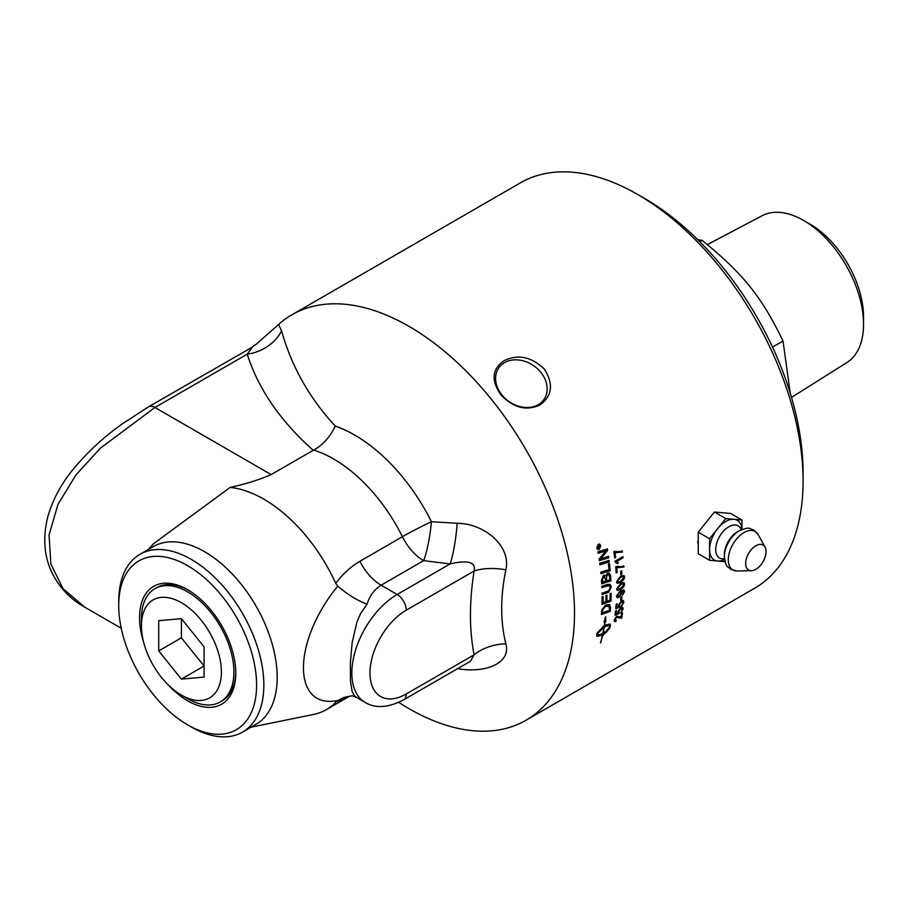 <?xml version="1.0" encoding="UTF-8"?>
<svg xmlns="http://www.w3.org/2000/svg" width="909" height="909" viewBox="0 0 909 909"><rect width="100%" height="100%" fill="white"/><g stroke="black" fill="none" stroke-linecap="round" stroke-linejoin="round"><path stroke-width="1.36" d="M615.666 562.103L615.063 561.932M622.847 556.66L622.972 557.751L616.756 561.33L618.188 563.023L617.302 563.535M614.984 561.205L622.949 556.603A234.102 135.157 60 0 1 623.074 557.796L616.87 561.376L618.29 563.08L617.347 563.614L615.063 561.978A234.102 135.157 -120 0 0 614.984 561.205M621.597 570.909A233.943 135.066 60 0 1 621.79 574.363L620.915 574.863M621.79 574.363L620.927 574.988A234.102 135.157 -120 0 0 620.722 571.409L621.711 570.841A234.102 135.157 60 0 1 621.904 574.42M623.79 577.51C623.972 576.238 622.858 576.249 620.472 577.522L617.291 581.271L617.893 582.203L620.586 581.249L623.79 577.51L623.279 576.624M623.676 577.454C623.858 576.181 622.745 576.192 620.358 577.465L617.177 581.215L617.893 582.203M623.801 575.465L624.472 576.988L623.71 579.567L620.495 582.351L617.12 583.237M623.824 579.635L620.268 582.612L617.188 583.283L616.484 581.726L620.427 576.34L624.153 575.704L624.585 577.045L623.71 579.567M623.892 584.692C624.119 583.442 623.029 583.464 620.642 584.737L617.404 588.453L617.961 589.362L620.642 588.396L623.892 584.692L623.438 583.839M623.779 584.623C624.006 583.373 622.915 583.396 620.529 584.68L617.291 588.396L617.961 589.362M624.006 582.692L624.585 584.169L623.756 586.714L620.517 589.475L617.143 590.361M623.869 586.771L620.631 589.543L617.336 590.475L616.597 588.907L620.631 583.578L622.835 582.612L624.335 582.942L623.756 586.714M620.461 592.429L620.892 593.407L619.154 592.679L617.279 595.463L617.609 596.349M620.779 593.338L619.04 592.611L617.166 595.395L617.552 596.315M617.166 595.395L619.12 596.179L620.892 593.407M623.869 589.85L624.449 591.452L622.381 595.1M623.654 591.884L620.642 591.566L621.631 593.111L618.927 597.247L617.006 597.565M623.313 590.941L623.767 591.952L621.154 591.77M620.642 591.566L621.745 593.179L619.04 597.327L617.472 597.77L616.472 596.065L620.393 590.759L623.926 589.884L624.563 591.52L622.495 595.168L623.767 591.952M623.017 600.474L623.79 602.201L621.313 606.258M616.961 603.849A233.943 135.066 60 0 1 616.677 607.167L618.87 606.485L618.529 605.133L621.313 600.94L623.415 600.69M619.87 606.03L619.654 607.03L615.791 608.507M622.995 602.678L621.211 601.951L619.245 604.849L619.768 607.11L615.779 608.632A234.102 135.157 -120 0 0 616.154 604.315L617.086 603.781A234.102 135.157 60 0 1 616.791 607.246M622.733 601.769L623.108 602.747L621.324 602.031L619.359 604.928L619.983 606.053M623.131 600.554L623.904 602.281L621.426 606.337L623.108 602.747M619.449 616.518L620.949 617.416A234.102 135.157 -120 0 0 621.597 613.37L622.54 612.825A234.102 135.157 60 0 1 621.631 618.268L618.722 617.597M616.12 620.358L615.882 621.279L614.37 621.495M622.404 612.905A233.943 135.066 60 0 1 621.529 618.188L616.472 617.143L614.848 619.495L615.132 620.461L614.961 619.586L616.279 620.268L615.995 621.358L614.416 621.54L614.166 620.029L616.768 616.166L620.949 617.416M619.29 618.052L616.586 617.234L614.848 619.495L616.166 620.177M598.122 547.945L598.792 547.57A234.102 135.157 -120 0 0 598.69 547.025L598.213 546.536L598.031 547.434A234.102 135.157 60 0 1 598.122 547.945L598.02 547.922A233.943 135.066 60 0 0 597.917 547.411L598.031 547.434M598.69 547.025L598.111 546.502L597.917 547.411M599.929 546.911L597.895 548.479M599.588 545.093L598.929 547.093A233.943 135.066 60 0 1 598.986 547.354L600.031 546.854A234.102 135.157 60 0 1 600.11 547.298L597.917 548.57A234.102 135.157 -120 0 0 597.736 547.616L598.099 546.082L598.872 546.525L599.667 544.968A234.102 135.157 60 0 1 599.77 545.514L599.042 547.127A234.102 135.157 60 0 1 599.088 547.388M599.383 544.491L598.236 544.639L596.952 547.775L599.065 548.934M598.236 544.639L597.065 547.797L599.179 548.968L600.474 545.832L598.349 544.673L599.326 544.468M599.179 548.968L598.008 549.116M599.565 544.037L600.804 545.639L599.258 549.388L597.917 549.581L596.724 548.002L598.258 544.241L599.565 544.037L600.701 545.605L599.145 549.354L597.861 549.57M608.985 560.433L609.155 561.853A5605.076 1970.405 -177.8 0 1 599.895 564.728M609.155 561.853L609.269 561.898A5601.553 1968.655 -177.8 0 1 599.906 564.796A234.102 135.157 -120 0 0 599.701 563.307A5601.553 1942.101 1.9 0 0 609.087 560.41A234.102 135.157 60 0 1 609.269 561.898M602.678 582.055L605.564 581.135A234.102 135.157 -120 0 0 605.417 578.817L603.531 576.692L602.508 579.635A234.102 135.157 60 0 1 602.678 582.055L602.565 581.999A233.943 135.066 60 0 0 602.394 579.578L602.508 579.635M604.53 576.499L603.417 576.636L602.394 579.578M604.474 576.476L603.417 576.636M606.61 580.794L609.791 579.76A234.102 135.157 -120 0 0 609.632 577.204L608.735 574.636L607.553 574.761L606.428 577.908A234.102 135.157 60 0 1 606.61 580.794L606.496 580.737A233.943 135.066 60 0 0 606.314 577.851L606.428 577.908M608.678 574.613L607.439 574.715L606.314 577.851M609.269 573.09L610.473 575.442A233.943 135.066 60 0 1 610.791 580.794A5605.076 2301.804 -173.6 0 1 601.713 583.748M604.826 575.136L605.701 576.124L607.417 573.272L609.325 573.113L610.587 575.499A234.102 135.157 60 0 1 610.905 580.851A5601.553 2299.838 -173.6 0 1 601.713 583.839A234.102 135.157 -120 0 0 601.497 580.374L603.349 575.363L604.883 575.158L605.701 576.124M611.053 593.35A233.943 135.066 60 0 1 610.859 601.144A5605.076 2641.827 -168.6 0 1 601.985 604.201M606.871 595.293A233.943 135.066 60 0 1 606.769 601.213L610.007 600.201A234.102 135.157 -120 0 0 610.144 593.657L611.166 593.316A234.102 135.157 60 0 1 610.973 601.213A5601.553 2639.634 -168.6 0 1 601.985 604.315A234.102 135.157 -120 0 0 602.099 596.781L603.133 596.429A234.102 135.157 60 0 1 603.053 602.587L605.86 601.633A234.102 135.157 -120 0 0 605.962 595.6L606.985 595.259A234.102 135.157 60 0 1 606.882 601.281M603.019 596.474A233.943 135.066 60 0 1 602.94 602.519L603.053 602.587M602.508 612.814A5589.668 2773.927 13.9 0 0 609.382 610.371A234.102 135.157 -120 0 0 609.519 608.791L608.53 605.826L605.451 606.485L602.883 609.439L602.633 611.041A234.102 135.157 60 0 1 602.508 612.814L602.394 612.734A233.943 135.066 60 0 0 602.531 610.962L602.633 611.041M609.212 606.28L605.337 606.417L602.883 609.439M602.769 609.371L602.531 610.962M609.632 604.587L610.462 607.678A233.943 135.066 60 0 1 610.155 611.257A5605.076 2803.811 -165.8 0 1 601.394 614.382M610.155 611.257L610.269 611.337A5601.553 2801.527 -165.8 0 1 601.383 614.495A234.102 135.157 -120 0 0 601.622 611.484L601.872 609.734L605.576 605.076L609.689 604.621L610.575 607.746A234.102 135.157 60 0 1 610.269 611.337M604.008 627.369L597.111 633.971C597.758 635.175 599.69 634.914 602.883 633.187A234.102 135.157 -120 0 0 604.008 627.369L596.997 633.88L597.372 634.368M604.133 621.779L604.883 621.801L604.099 621.881L605.61 616.802L605.86 621.699L605.076 621.779A234.102 135.157 60 0 1 604.553 625.222L610.075 624.04L610.45 625.381A234.102 135.157 60 0 1 610.064 627.369L606.167 632.505A234.102 135.157 -120 0 0 606.587 630.551L610.041 626.506L609.655 626.006M596.952 636.334L602.451 635.13L597.008 636.38L596.69 635.084A234.102 135.157 -120 0 0 597.077 633.107A234.102 135.157 -120 0 0 597.077 633.096L604.349 625.335A234.102 135.157 -120 0 0 604.883 621.801M600.508 642.765L600.474 642.89A234.102 135.157 -120 0 0 602.451 635.13M600.542 642.765A233.943 135.066 -120 0 0 602.542 634.925L602.656 635.016A234.102 135.157 60 0 1 600.644 642.868M602.542 634.925L603.11 634.584L602.656 635.016M610.041 626.506C609.371 625.278 607.428 625.528 604.212 627.244L604.099 627.165A233.943 135.066 -120 0 1 602.974 632.971L603.644 632.721A234.102 135.157 -120 0 0 603.849 631.8L605.917 631.914L603.008 635.596A234.102 135.157 -120 0 0 603.224 634.675M602.894 635.493L605.814 631.823M604.212 627.244A234.102 135.157 60 0 1 603.087 633.062M604.099 627.165C607.314 625.437 609.257 625.187 609.928 626.415M605.076 621.779L604.962 621.688A233.943 135.066 -120 0 1 604.44 625.131L604.553 625.222M606.053 632.414L609.95 627.278A233.943 135.066 -120 0 0 610.337 625.29L610.019 623.994M604.962 621.688L605.86 621.699M605.758 621.608L605.496 616.722M610.019 584.317L611.155 586.816L608.576 592.157L606.939 592.804A5643.379 2492.932 -171.2 0 1 602.088 594.429M609.405 585.76L606.837 585.987A5589.668 2351.128 -172.8 0 1 601.906 587.6M607.053 592.873A5639.834 2490.842 -171.2 0 1 602.088 594.531A234.102 135.157 -120 0 0 602.065 593.122A5622.404 2459.515 8.5 0 0 607.655 591.248L608.689 590.816L610.269 587.532L609.462 585.782L606.951 586.044A5586.169 2349.129 -172.8 0 1 601.906 587.691A234.102 135.157 -120 0 0 601.838 586.26A5588.748 2326.756 6.8 0 0 607.223 584.498L610.075 584.339L611.268 586.884L608.689 592.225L606.939 592.804M609.371 563.591A233.943 135.066 60 0 1 610.098 570.67A5605.076 2126.378 -175.9 0 1 600.917 573.579M610.098 570.67L610.212 570.727A5601.553 2124.526 -175.9 0 1 600.917 573.659A234.102 135.157 -120 0 0 600.769 572.193A5596.372 2094.256 3.7 0 0 609.019 569.591A234.102 135.157 -120 0 0 608.405 563.887L609.473 563.557A234.102 135.157 60 0 1 610.212 570.727M608.428 556.365A233.943 135.066 60 0 1 608.621 557.751A5605.076 1897.049 -178.7 0 1 599.315 560.614M607.269 548.968L607.507 550.422A1564.957 999.502 148.4 0 1 602.712 556.183L600.281 558.91L602.792 558.103A5671.171 1905.491 1.1 0 0 608.53 556.331A234.102 135.157 60 0 1 608.735 557.796A5601.553 1895.345 -178.6 0 1 599.326 560.683A234.102 135.157 -120 0 0 599.088 559.092A1448.673 938.565 -32.6 0 0 602.201 555.263L606.167 550.774L603.701 551.615A5655.889 1773.948 179.7 0 1 598.145 553.297A234.102 135.157 -120 0 0 597.883 551.82A5680.773 1765.051 -0.5 0 0 607.36 548.934A234.102 135.157 60 0 1 607.621 550.456A1564.207 999.161 148.4 0 1 602.815 556.228L600.394 558.955M606.167 550.774L603.599 551.57A5659.445 1775.572 179.7 0 1 598.133 553.229M622.381 607.189L623.074 608.86L620.506 612.836M616.325 610.575A233.943 135.066 60 0 1 615.927 613.802L618.109 613.109L617.825 611.802L620.699 607.666L622.79 607.405M619.097 612.643L618.847 613.62L615.018 615.12M622.279 609.325L620.552 608.644L618.529 611.496L618.961 613.711L614.995 615.245A234.102 135.157 -120 0 0 615.518 611.041L616.45 610.496A234.102 135.157 60 0 1 616.041 613.882M622.074 608.462L622.392 609.405L620.665 608.723L618.643 611.587L619.222 612.677M622.495 607.269L623.188 608.939L620.608 612.927L622.392 609.405M621.779 596.622A233.943 135.066 60 0 1 621.586 599.815L620.722 600.304M621.586 599.815L620.711 600.451A234.102 135.157 -120 0 0 620.915 597.111L621.892 596.554A234.102 135.157 60 0 1 621.699 599.895M623.733 565.943L623.813 567.046L616.654 567.682A233.943 135.066 60 0 1 617.018 572.352L616.177 572.84M617.018 572.352L616.188 572.954A234.102 135.157 -120 0 0 615.688 566.761L616.552 566.375M616.654 567.682L616.768 567.739A234.102 135.157 60 0 1 617.12 572.409M623.813 567.046L616.768 567.739M616.495 566.352L621.62 566.705L623.835 565.898A234.102 135.157 60 0 1 623.926 567.102M622.131 550.899L622.279 552.047L614.916 552.604A233.943 135.066 60 0 1 615.563 557.399L614.723 557.876M615.563 557.399L614.734 557.978A234.102 135.157 -120 0 0 613.859 551.627L615.063 551.388M614.916 552.604L615.029 552.638A234.102 135.157 60 0 1 615.677 557.433M622.279 552.047L615.336 552.763M615.007 551.365L619.983 551.649L622.233 550.854A234.102 135.157 60 0 1 622.392 552.093M398.733 702.362A234.102 135.157 -120 0 0 526.027 720.235A234.102 135.157 -120 0 0 526.027 449.921A234.102 135.157 -120 0 0 291.925 314.764A234.102 135.157 -120 0 0 278.597 324.456L255.997 344.42M291.925 314.764L520.493 182.8A234.102 135.157 60 0 1 637.55 194.401A234.102 135.157 60 0 1 803.079 481.111A234.102 135.157 60 0 1 754.595 588.271L526.027 720.235M539.787 405.073C526.084 411.243 513.051 407.743 500.677 394.597C490.974 380.28 492.11 368.963 504.086 360.657C518.198 353.908 531.663 356.782 544.491 369.304C553.74 384.257 552.172 396.176 539.787 405.073M698.248 546.059L698.248 537.105M701.146 528.572L710.747 516.619M141.418 625.801L141.418 618.586A65.403 37.758 60 0 1 147.61 595.463A65.403 37.758 60 0 1 155.689 588.237A65.403 37.758 60 0 1 216.217 619.768A65.403 37.758 60 0 1 227.704 695.101A65.403 37.758 60 0 1 221.069 701.487A65.403 37.758 60 0 1 187.663 698.68L181.402 695.067A56.551 32.656 60 0 1 141.418 625.801A56.551 32.656 60 0 1 146.769 605.803A56.551 32.656 60 0 1 201.4 620.449A56.551 32.656 60 0 1 216.035 691.976A56.551 32.656 60 0 1 181.402 695.067M155.689 588.237L157.655 587.203A65.312 37.712 60 0 1 188.629 590.305M235.761 671.921A65.312 37.712 60 0 1 222.955 700.294L221.069 701.487M158.734 620.677L181.402 618.654L204.082 646.867L204.082 677.103L181.402 679.125L158.734 650.912L158.734 620.677M158.734 650.912L181.402 637.823L181.402 618.654M181.402 679.125L204.082 666.036L181.402 637.823M457.159 668.535C484.452 673.66 511.347 663.695 505.87 643.845C500.291 621.586 500.291 596.906 505.87 569.818C511.347 546.127 484.452 523.459 457.159 523.277L431.423 521.743A38.485 3.363 -26.4 0 0 402.426 536.73L359.919 561.262C350.465 566.886 342.42 574.283 335.796 583.43L337.784 586.18L337.262 586.737C292.187 642.311 292.187 709.168 337.262 700.612L335.796 702.214L347.443 696.408M251.009 727.2L313.4 714.485A125.067 72.209 -120 0 0 326.388 709.599A125.067 72.209 -120 0 0 335.785 702.214M84.776 607.201L63.085 588.737L50.87 564.091L49.052 534.867L58.028 504.256L76.015 474.85L100.274 448.262L154.916 407.482L247.237 354.169A38.485 30.599 158 0 0 281.551 330.796L278.597 324.468M148.394 549.456L153.394 543.809L230.136 487.417C245.396 484.111 259.065 479.838 271.166 474.589L154.916 407.482A12.828 7.408 60 0 0 148.497 406.846L122.522 423.73C104.365 436.536 88.037 451.557 73.561 468.783C61.051 483.986 52.404 500.223 47.598 517.516C42.03 541.116 44.723 561.762 55.665 579.431C62.721 590.827 72.016 599.849 83.548 606.508M313.685 450.057A125.067 72.209 60 0 1 402.426 536.73A38.485 22.214 -120 0 0 423.617 560.66A38.485 6.942 97.5 0 0 431.423 521.743A139.327 80.447 -120 0 0 335.296 426.094C330.012 437.07 322.809 445.058 313.685 450.057L271.166 474.589M335.785 583.43A125.067 72.209 -120 0 0 230.136 487.417M187.663 724.882L191.288 726.973A102.615 59.244 -120 0 0 242.601 732.052L255.918 724.359A102.615 59.244 -120 0 0 277.177 677.387A102.615 59.244 -120 0 0 232.374 574.113A102.615 59.244 -120 0 0 153.303 546.616L139.975 554.308A102.615 59.244 -120 0 0 118.727 601.292L118.727 605.485A97.49 56.29 60 0 1 187.663 565.682A97.49 56.29 60 0 1 256.588 685.079A97.49 56.29 60 0 1 187.663 724.882A97.49 56.29 60 0 1 118.727 605.485M352.067 695.68L356.453 697.396L354.726 696.067L352.147 691.624L350.431 681.125L350.363 662.991L352.147 642.652L356.942 621.938L360.475 613.734L366.986 604.224C369.736 595.679 374.44 589.339 381.11 585.203L423.617 560.66L450.137 563.91C468.158 559.762 476.146 562.126 474.112 571.022C469.226 601.769 469.226 629.698 474.112 654.81L470.521 661.218M335.296 426.094C309.424 398.165 291.505 366.395 281.551 330.796M252.304 347.147L148.497 406.846A12.828 7.408 60 0 0 148.326 406.948M251.952 347.647L247.237 354.169C258.258 388.87 280.256 420.924 313.23 450.307M337.796 700.589L343.738 697.521L352.431 695.749M470.362 661.309L403.596 699.85A12.828 7.408 -120 0 0 406.255 693.976L474.112 654.81A38.485 26.145 169.1 0 1 505.87 643.845M406.255 693.976A51.313 29.622 -60 0 1 369.974 673.035A51.313 29.622 -60 0 1 406.255 610.189L474.112 571.022A38.485 17.43 -171.1 0 1 505.87 569.818M359.919 561.262A38.485 22.214 60 0 0 381.11 585.203L397.188 594.486L450.137 563.91A38.485 6.124 96.5 0 0 457.159 523.277M366.986 604.224C356.862 600.224 347.136 594.202 337.796 586.169M540.878 372.406A27.577 21.748 -144.9 0 1 543.946 399.517A27.577 21.748 -144.9 0 1 501.882 394.915A27.577 21.748 -144.9 0 1 498.814 367.804A27.577 21.748 -144.9 0 1 540.878 372.406M698.248 544.582A20.282 11.715 -60 0 1 697.76 541.219M143.645 642.299A68.039 39.28 60 0 1 139.554 617.506A68.039 39.28 60 0 1 187.663 589.725A68.039 39.28 60 0 1 235.772 673.058A68.039 39.28 60 0 1 168.233 684.875M242.601 732.052A102.615 59.244 -120 0 0 263.849 685.079A102.615 59.244 -120 0 0 219.058 581.805A102.615 59.244 -120 0 0 139.975 554.308M803.079 481.111L803.079 472.725A223.841 129.237 -120 0 0 644.811 198.582L637.55 194.401M791.5 397.426L846.915 362.543A84.787 48.95 -120 0 0 863.55 324.286A84.787 48.95 -120 0 0 803.59 220.444A84.787 48.95 -120 0 0 762.14 215.717L707.372 244.601M863.55 324.286L863.55 316.9A75.731 43.723 -120 0 0 809.999 224.137L803.59 220.444M790.239 393.188L783.024 341.045L772.514 347.113M783.024 341.045C761.81 296.925 742.778 273.245 702.089 240.362L699.782 241.703M702.089 240.362L697.873 239.806M745.641 563.41A14.43 8.329 120 0 0 751.413 570.693A14.43 8.329 120 0 0 766.048 551.638A14.43 8.329 120 0 0 765.037 547.104A14.43 8.329 120 0 0 753.572 547.354A14.43 8.329 120 0 0 745.641 563.41M741.926 529.481A22.895 13.215 120 0 0 733.87 519.3A22.895 13.215 120 0 0 717.678 528.652A22.895 13.215 120 0 0 709.588 549.513A22.895 13.215 120 0 0 717.678 561.023A22.895 13.215 120 0 0 724.598 559.49M741.971 529.458L741.971 520.028L730.631 513.471L714.44 512.028L698.248 532.174L698.248 553.763L709.588 560.308L725.064 561.694M698.248 532.174L709.588 538.719L709.588 560.308M741.971 520.028L725.78 518.573L709.588 538.719M714.44 512.028L725.78 518.573M403.596 699.85C388.325 707.816 375.497 708.668 365.111 702.396A64.141 37.03 120 0 1 355.283 651.003A64.141 37.03 120 0 1 397.188 594.486A12.828 7.408 60 0 1 406.255 610.189M728.302 559.774A22.225 12.84 120 0 0 737.188 570.988L730.813 569.386C727.814 565.807 726.211 569.25 724.382 556.672A21.055 12.158 120 0 1 724.382 556.558A21.055 12.158 120 0 1 739.369 530.708C751.186 525.993 749.005 529.106 753.606 529.913L758.174 534.64A22.225 12.84 120 0 0 740.517 535.026A22.225 12.84 120 0 0 728.302 559.774M739.369 530.708L737.574 531.731A18.555 10.715 120 0 0 724.371 554.501A18.555 10.715 120 0 0 724.371 554.604L724.382 556.672M741.233 529.765A18.578 10.726 120 0 0 726.632 528.243A18.578 10.726 120 0 0 715.701 549.513A18.578 10.726 120 0 0 724.496 558.751M350.033 695.953L326.388 709.599M121.238 628.244L83.469 606.439M356.464 697.396L365.111 702.396M256.19 344.272L252.554 346.772M765.037 547.104L758.174 534.64M751.413 570.693L737.188 570.988"/></g></svg>

